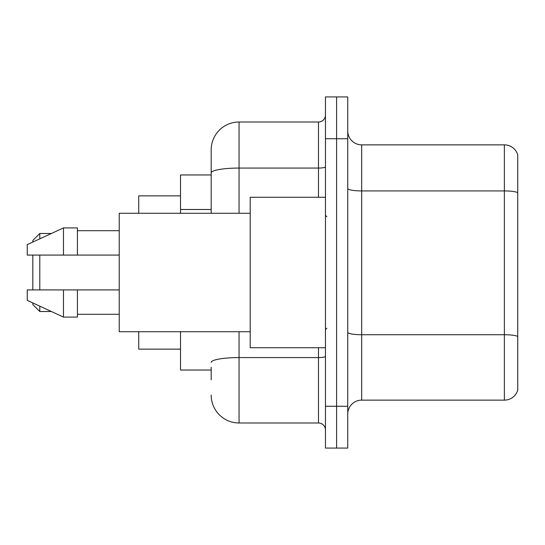 <?xml version="1.0" encoding="UTF-8"?>
<svg xmlns="http://www.w3.org/2000/svg" width="545" height="545" viewBox="0 0 545 545"><rect width="100%" height="100%" fill="white"/><g stroke="black" fill="none" stroke-linecap="round" stroke-linejoin="round"><path stroke-width="0.82" d="M211.188 199.749L211.188 172.908L211.188 174.959L180.531 174.959L180.531 213.279M211.188 370.041L180.531 370.041L180.531 331.721M211.188 379.797L211.188 367.255M325.454 406.27L325.454 448.079L336.599 448.079L336.599 406.27L336.599 448.079L347.744 448.079L347.744 406.27L336.599 406.27L336.599 138.73L336.599 406.27L325.454 406.27L325.454 138.73L336.599 138.73L336.599 96.921L336.599 138.73L347.744 138.73L347.744 406.27M347.744 138.73L347.744 96.921L325.454 96.921L325.454 138.73M239.057 331.721L239.057 422.995L318.484 422.995L318.484 347.744M211.188 213.279L211.188 149.875A27.87 27.87 0 0 1 239.057 122.005L318.484 122.005A6.969 6.969 0 0 0 325.454 115.036M211.188 149.875L211.188 165.203M325.454 429.964A6.969 6.969 0 0 0 318.484 422.995M239.057 422.995A27.87 27.87 0 0 1 211.188 395.125M347.744 414.077A13.932 13.932 0 0 1 361.682 400.139L504.37 400.139L504.37 144.861L361.682 144.861A13.932 13.932 0 0 1 347.744 130.923A13.932 13.932 0 0 0 361.682 144.861L361.682 400.139M517.75 154.889A13.932 13.932 0 0 0 504.37 144.861A13.932 13.932 0 0 1 517.75 154.889L517.75 390.111A13.932 13.932 0 0 1 504.37 400.139M517.75 192.855L517.75 344.406M32.823 255.08L32.823 289.92M32.823 302.945L32.823 304.553L39.792 311.515L51.4 311.515M39.792 255.08L39.792 289.92M39.792 306.161L39.792 311.515M138.73 331.721L138.73 349.141L180.531 349.141M180.531 195.859L138.73 195.859L138.73 213.279M32.823 242.055L32.823 240.447L39.792 233.485L39.792 238.839M325.454 197.256L250.203 197.256L250.203 347.744L325.454 347.744M250.203 213.279L119.219 213.279L119.219 331.721L250.203 331.721M63.479 255.08L27.25 255.08L27.25 244.63L63.479 227.912L63.479 255.08L119.219 255.08M63.479 227.912L77.417 227.912L77.417 255.08M119.219 289.92L77.417 289.92L77.417 317.088L63.479 317.088L63.479 289.92L27.25 289.92L27.25 300.37L63.479 317.088M27.25 289.92L36.474 289.92M77.417 289.92L63.479 289.92M211.188 209.505L180.531 209.505M325.454 356.369A6.969 1.213 0 0 1 318.484 357.575L239.057 357.575A27.87 4.837 180 0 0 211.188 362.418M239.057 122.005L239.057 168.064L318.484 168.064L318.484 122.005M211.188 172.908A27.87 4.837 180 0 1 239.057 168.064L239.057 213.279M318.484 197.256L318.484 168.064A6.969 1.213 0 0 0 325.454 166.859M517.75 192.658A13.932 2.418 180 0 0 504.37 190.92L361.682 190.92A13.932 2.418 -0 0 1 347.744 188.502M517.75 336.469A13.932 2.418 180 0 0 504.37 334.725L361.682 334.725A13.932 2.418 0 0 1 347.744 332.307M39.792 233.485L51.4 233.485M326.843 216.76L325.454 215.37M77.417 230.698L119.219 230.698M77.417 314.302L119.219 314.302M326.843 328.24L325.454 329.63"/></g></svg>
